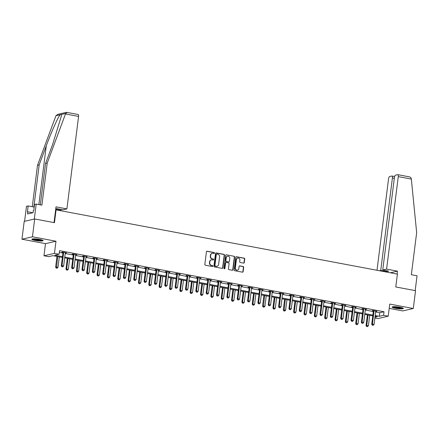 <?xml version="1.0" encoding="UTF-8"?>
<svg xmlns="http://www.w3.org/2000/svg" width="439" height="439" viewBox="0 0 439 439"><rect width="100%" height="100%" fill="white"/><g stroke="black" fill="none" stroke-linecap="round" stroke-linejoin="round"><path stroke-width="0.66" d="M214.473 253.089A0.499 0.455 77 0 0 214.078 252.513L207.159 251.207A0.713 0.653 77 0 0 206.423 251.783L204.832 264.382A0.713 0.653 77 0 0 205.392 265.205L212.311 266.511A0.499 0.455 77 0 0 212.827 266.105A0.499 0.455 77 0 0 212.432 265.529L211.538 265.359A2.283 2.091 77 0 1 209.738 262.731L209.869 261.677A2.283 2.091 77 0 1 212.235 259.833L213.129 259.998A0.499 0.455 77 0 0 213.65 259.597A0.499 0.455 77 0 0 213.255 259.021L212.361 258.851A2.283 2.091 77 0 1 210.561 256.217L210.693 255.169A2.283 2.091 77 0 1 213.058 253.319L213.952 253.49A0.499 0.455 77 0 0 214.473 253.089M213.98 253.495A0.499 0.455 77 0 0 213.793 252.579L206.879 251.273A0.713 0.653 77 0 0 206.774 251.262M212.339 266.517A0.499 0.455 77 0 0 212.152 265.595L211.538 265.359M213.156 260.003A0.499 0.455 77 0 0 212.97 259.087L212.361 258.851M399.973 307.273A5.669 0.845 -172.8 0 0 392.137 307.07A5.669 0.845 -172.8 0 0 395.55 308.293A5.669 0.845 -172.8 0 0 403.386 308.491A5.669 0.845 -172.8 0 0 399.973 307.273M39.686 239.431A5.669 0.845 -172.8 0 0 31.849 239.228A5.669 0.845 -172.8 0 0 35.263 240.451A5.669 0.845 -172.8 0 0 43.099 240.649A5.669 0.845 -172.8 0 0 39.686 239.431M243.546 263.115A0.713 0.653 77 0 0 244.287 262.533L244.737 258.999A0.713 0.653 77 0 0 244.172 258.176L236.489 256.733A0.713 0.653 77 0 0 235.748 257.309L234.157 269.908A0.713 0.653 77 0 0 234.722 270.731L242.405 272.175A0.713 0.653 77 0 0 243.146 271.598L243.683 267.329A0.713 0.653 77 0 0 243.118 266.506L239.831 265.886A0.713 0.653 77 0 0 239.09 266.468L238.827 268.58A1.91 1.751 77 0 1 237.515 270.117A1.91 1.751 77 0 1 235.342 267.927L236.391 259.63A1.91 1.751 77 0 1 237.702 258.099A1.91 1.751 77 0 1 239.875 260.289L239.699 261.671A0.713 0.653 77 0 0 240.259 262.495L243.546 263.115M375.647 311.964L379.768 312.738L384.021 311.756L383.571 315.317L388.213 316.195L377.721 318.621L374.873 318.083M34.692 218.962L32.442 236.791L21.95 239.217L24.2 221.388L34.692 218.962L54.458 222.683L56.082 209.847L397.399 274.117L395.775 286.952L415.541 290.678L413.291 308.502L389.744 304.073L388.213 316.195M21.95 239.217L45.497 243.65L55.989 241.225L32.442 236.791M55.989 241.225L54.458 253.347L59.1 254.219L54.848 255.207L62.459 256.639M384.021 311.756L59.55 250.658L59.1 254.219M224.488 255.185A0.713 0.653 77 0 0 223.923 254.362L216.24 252.919A0.713 0.653 77 0 0 215.505 253.495L213.914 266.094A0.713 0.653 77 0 0 214.473 266.917L222.156 268.366A0.713 0.653 77 0 0 222.897 267.785L224.488 255.185L224.203 255.251A0.713 0.653 77 0 0 223.643 254.428L215.961 252.985A0.713 0.653 77 0 0 215.856 252.974M226.365 254.823L234.047 256.272A0.713 0.653 77 0 1 234.613 257.095L233.021 269.694A0.713 0.653 77 0 1 232.28 270.27L228.993 269.65A0.713 0.653 77 0 1 228.428 268.827L229.076 263.718A0.713 0.653 77 0 0 228.51 262.895L226.332 262.484A0.713 0.653 77 0 0 225.591 263.065L224.922 268.383A0.499 0.455 77 0 1 224.576 268.783A0.499 0.455 77 0 1 224.011 268.213L225.624 255.399A0.713 0.653 77 0 1 226.365 254.823L234.047 256.272M389.201 308.37L402.799 310.933L413.291 308.502M56.082 209.847L55.627 209.952M59.331 252.398L62.909 253.073M65.241 253.512L73.258 255.021M75.585 255.46L83.602 256.969M85.934 257.408L93.951 258.917M96.278 259.356L104.295 260.865M106.628 261.304L114.645 262.813M116.972 263.252L124.989 264.761M127.321 265.2L135.338 266.714M137.67 267.148L145.682 268.663M148.014 269.102L156.032 270.611M158.364 271.05L166.381 272.559M168.708 272.998L176.725 274.507M179.057 274.946L187.074 276.455M189.401 276.894L197.418 278.403M199.75 278.842L207.768 280.351M210.094 280.79L218.112 282.299M220.444 282.738L228.461 284.247M230.788 284.686L238.805 286.195M241.137 286.634L249.154 288.143M251.487 288.582L259.498 290.091M261.831 290.53L269.848 292.039M272.18 292.478L280.197 293.987M282.524 294.426L290.541 295.935M292.873 296.374L300.891 297.883M303.217 298.322L311.235 299.832M313.567 300.271L321.584 301.78M323.911 302.219L331.928 303.728M334.26 304.167L342.277 305.676M344.61 306.115L352.621 307.629M354.953 308.068L362.971 309.577M365.303 310.016L373.32 311.525M65.318 252.902L66.514 252.831L62.536 252.079L61.828 252.244L62.898 252.447M75.667 254.85L76.858 254.779L72.879 254.027L72.172 254.192L73.247 254.395M86.017 256.799L87.207 256.727L83.229 255.975L82.521 256.14L83.591 256.343M96.36 258.747L97.557 258.675L93.573 257.923L92.865 258.088L93.941 258.291M106.71 260.695L107.901 260.623L103.922 259.872L103.214 260.036L104.284 260.239M117.054 262.643L118.25 262.571L114.266 261.825L113.558 261.984L114.634 262.187M127.403 264.591L128.594 264.519L124.616 263.773L123.908 263.932L124.978 264.135M137.747 266.539L138.943 266.468L134.965 265.721L134.252 265.886L135.327 266.083M148.097 268.487L149.287 268.416L145.309 267.669L144.601 267.834L145.677 268.031M158.441 270.44L159.637 270.364L155.658 269.617L154.945 269.782L156.021 269.98M168.79 272.389L169.981 272.312L166.002 271.565L165.294 271.73L166.37 271.928M179.139 274.337L180.33 274.26L176.352 273.513L175.644 273.678L176.714 273.881M189.483 276.285L190.68 276.208L186.696 275.462L185.988 275.626L187.063 275.829M199.833 278.233L201.024 278.156L197.045 277.41L196.337 277.574L197.407 277.777M210.177 280.181L211.373 280.109L207.389 279.358L206.681 279.522L207.757 279.725M220.526 282.129L221.717 282.058L217.739 281.306L217.031 281.47L218.101 281.673M230.87 284.077L232.066 284.006L228.088 283.254L227.375 283.418L228.45 283.621M241.22 286.025L242.41 285.954L238.432 285.202L237.724 285.366L238.8 285.569M251.563 287.973L252.76 287.902L248.781 287.15L248.068 287.315L249.143 287.518M261.913 289.921L263.104 289.85L259.125 289.098L258.417 289.263L259.493 289.466M272.262 291.869L273.453 291.798L269.475 291.046L268.767 291.211L269.837 291.414M282.606 293.817L283.797 293.746L279.819 292.994L279.111 293.159L280.186 293.362M292.956 295.765L294.146 295.694L290.168 294.942L289.46 295.107L290.53 295.31M303.3 297.713L304.496 297.642L300.512 296.89L299.804 297.055L300.88 297.258M313.649 299.661L314.84 299.59L310.861 298.838L310.154 299.003L311.224 299.206M323.993 301.609L325.189 301.538L321.205 300.792L320.497 300.951L321.573 301.154M334.342 303.558L335.533 303.486L331.555 302.74L330.847 302.899L331.922 303.102M344.686 305.506L345.883 305.434L341.904 304.688L341.191 304.847L342.266 305.05M355.036 307.454L356.227 307.382L352.248 306.636L351.54 306.801L352.616 306.998M365.38 309.407L366.576 309.33L362.598 308.584L361.89 308.749L362.96 308.946M375.729 311.355L376.92 311.278L372.941 310.532L372.234 310.697L373.309 310.894M62.354 257.452L52.861 255.663L48.608 256.65L43.966 255.772L54.458 253.347M45.497 243.65L43.966 255.772M375.197 315.526L379.318 316.305L383.571 315.317M64.791 257.078L72.803 258.587M75.135 259.026L83.152 260.536M85.484 260.975L93.502 262.484M95.828 262.923L103.845 264.432M106.178 264.871L114.195 266.38M116.522 266.819L124.539 268.328M126.871 268.767L134.888 270.276M137.215 270.715L145.232 272.224M147.564 272.663L155.582 274.172M157.914 274.611L165.926 276.12M168.258 276.559L176.275 278.068M178.607 278.507L186.624 280.022M188.951 280.455L196.968 281.97M199.301 282.409L207.318 283.918M209.644 284.357L217.662 285.866M219.994 286.305L228.011 287.814M230.338 288.253L238.355 289.762M240.687 290.201L248.704 291.71M251.037 292.149L259.048 293.658M261.381 294.097L269.398 295.606M271.73 296.045L279.742 297.554M282.074 297.993L290.091 299.502M292.423 299.941L300.441 301.45M302.767 301.889L310.785 303.398M313.117 303.837L321.134 305.346M323.461 305.785L331.478 307.295M333.81 307.734L341.827 309.243M344.154 309.682L352.171 311.191M354.503 311.63L362.521 313.139M364.853 313.578L372.865 315.087M374.972 317.309L377.331 316.76L375.093 316.343M372.766 315.904L364.749 314.395M362.416 313.956L354.399 312.447M352.073 312.008L344.055 310.494M341.723 310.055L333.706 308.546M331.379 308.107L323.362 306.598M321.03 306.159L313.012 304.65M310.68 304.211L302.669 302.701M300.336 302.262L292.319 300.753M289.987 300.314L281.97 298.805M279.643 298.366L271.626 296.857M269.294 296.418L261.276 294.909M258.95 294.47L250.932 292.961M248.6 292.522L240.583 291.013M238.256 290.574L230.239 289.065M227.907 288.626L219.89 287.117M217.557 286.678L209.546 285.169M207.213 284.73L199.196 283.221M196.864 282.782L188.847 281.273M186.52 280.834L178.503 279.325M176.171 278.886L168.153 277.377M165.827 276.938L157.81 275.429M155.477 274.99L147.46 273.481M145.133 273.042L137.116 271.527M134.784 271.093L126.767 269.579M124.44 269.14L116.423 267.631M114.091 267.192L106.073 265.683M103.741 265.244L95.729 263.735M93.397 263.296L85.38 261.787M83.048 261.348L75.031 259.839M72.704 259.4L64.687 257.891M379.768 312.738L379.318 316.305M65.806 252.996L65.839 252.705M76.15 254.944L76.188 254.653M86.499 256.892L86.538 256.601M96.843 258.84L96.882 258.549M107.193 260.788L107.231 260.497M117.542 262.736L117.575 262.445M127.886 264.684L127.925 264.393M138.236 266.632L138.269 266.341M148.58 268.58L148.618 268.289M158.929 270.528L158.962 270.237M169.273 272.476L169.311 272.185M179.622 274.424L179.655 274.134M189.966 276.372L190.005 276.082M200.316 278.321L200.354 278.03M210.66 280.269L210.698 279.978M221.009 282.217L221.047 281.931M231.358 284.17L231.391 283.879M241.702 286.118L241.741 285.827M252.052 288.066L252.085 287.775M262.396 290.014L262.434 289.724M272.745 291.962L272.778 291.672M283.089 293.911L283.128 293.62M293.439 295.859L293.477 295.568M303.783 297.807L303.821 297.516M314.132 299.755L314.17 299.464M324.481 301.703L324.514 301.412M334.825 303.651L334.864 303.36M345.175 305.599L345.208 305.308M355.519 307.547L355.557 307.256M365.868 309.495L365.901 309.204M376.212 311.443L376.25 311.152M212.119 253.374A2.283 2.091 77 0 0 210.407 255.235L210.693 255.169M212.075 258.917A2.283 2.091 77 0 1 210.276 256.283L210.407 255.235M211.296 259.883A2.283 2.091 77 0 0 209.584 261.743L209.869 261.677M211.252 265.425A2.283 2.091 77 0 1 209.452 262.796L209.584 261.743M222.26 268.377A0.713 0.653 77 0 0 222.611 267.85L224.203 255.251M216.833 254.033A0.499 0.455 77 0 0 216.317 254.439L214.918 265.496A0.499 0.455 77 0 0 215.313 266.072L216.257 266.248A2.283 2.091 77 0 0 218.622 264.404L219.577 256.842A2.283 2.091 77 0 0 217.777 254.208L216.833 254.033M216.526 254.093A0.499 0.455 77 0 0 216.032 254.505L216.317 254.439M216.91 266.264A2.283 2.091 77 0 1 215.977 266.314L215.028 266.138A0.499 0.455 77 0 1 214.638 265.562L216.032 254.505M232.385 270.281A0.713 0.653 77 0 0 232.736 269.76L234.327 257.161A0.713 0.653 77 0 0 233.767 256.338M225.942 262.538A0.713 0.653 77 0 0 225.311 263.131L224.636 268.448L224.922 268.383M224.428 268.789A0.499 0.455 77 0 0 224.636 268.448M229.745 258.417A1.91 1.751 77 0 0 227.572 256.228A1.91 1.751 77 0 0 226.261 257.759L225.893 260.684A0.713 0.653 77 0 0 226.453 261.507L228.637 261.918A0.713 0.653 77 0 0 229.377 261.337L229.745 258.417M227.435 256.266A1.91 1.751 77 0 0 225.981 257.825L226.261 257.759M228.741 261.929A0.713 0.653 77 0 1 228.351 261.984L226.173 261.573A0.713 0.653 77 0 1 225.608 260.75L225.981 257.825M237.559 258.137A1.91 1.751 77 0 0 236.105 259.696L236.391 259.63M237.373 270.139A1.91 1.751 77 0 1 235.057 267.993L236.105 259.696M242.509 272.185A0.713 0.653 77 0 0 242.86 271.664L243.398 267.395A0.713 0.653 77 0 0 242.838 266.572L239.551 265.952A0.713 0.653 77 0 0 239.447 265.941M243.65 263.12A0.713 0.653 77 0 0 244.007 262.599L244.452 259.065A0.713 0.653 77 0 0 243.886 258.242L236.204 256.799A0.713 0.653 77 0 0 236.105 256.788M56.977 256.442L55.627 267.126L57.997 267.274L59.309 256.881M57.652 256.568L56.505 268.031L56.219 268.097L57.169 268.158L56.505 268.031M57.997 267.274L57.169 268.158M56.219 268.097L55.627 267.126M63.65 252.672L62.942 252.837L61.301 265.814L62.009 265.65L63.65 252.672A0.724 0.664 77 0 0 63.633 252.398L63.606 252.282M62.173 266.72L62.837 266.846L62.173 266.72L62.009 265.65L63.666 265.963L65.307 252.985A0.724 0.664 77 0 1 65.389 252.727L65.438 252.628M62.942 252.837A0.724 0.664 77 0 0 62.925 252.557L62.826 252.134M61.301 265.814L61.894 266.786M62.837 266.846L63.666 265.963M42.32 240.106A4.906 0.735 7.2 0 1 38.127 240.177A4.906 0.735 7.2 0 1 32.744 238.893M33.611 238.843A4.544 0.68 -172.8 0 0 38.133 239.76A4.544 0.68 -172.8 0 0 41.491 239.837M32.239 238.981A5.636 0.84 -172.8 0 0 38.215 240.292A5.636 0.84 -172.8 0 0 42.786 240.314M402.607 307.948A4.906 0.735 7.2 0 1 398.414 308.019A4.906 0.735 7.2 0 1 393.031 306.735M393.898 306.685A4.544 0.68 -172.8 0 0 398.42 307.602A4.544 0.68 -172.8 0 0 401.778 307.679M392.526 306.823A5.636 0.84 -172.8 0 0 398.502 308.134A5.636 0.84 -172.8 0 0 403.073 308.156M77.999 114.475A2.179 0.812 100.7 0 1 78.131 114.469A2.179 0.812 100.7 0 1 78.581 116.417L65.488 113.948L66.958 112.395M40.322 204.854L45.546 163.462L52.647 144.376L61.378 116L61.427 114.442L60.187 114.727C58.146 116.829 51.22 132.315 46.265 145.852L39.17 164.938L33.852 207.01L28.151 205.94L27.394 211.927L27.849 211.823L27.575 213.963L33.051 212.696L33.32 210.555L33.77 210.451L34.527 204.464L36.201 204.075L34.308 219.05L24.584 221.3L26.477 206.325L28.151 205.94M45.546 163.462L47.22 163.078L41.908 205.15L36.201 204.075M65.488 113.948L47.22 163.078M59.797 210.55L61.026 210.265L61.131 209.441M78.131 114.469L66.514 112.335L57.855 114.338L55.967 115.704L37.496 165.327L39.17 164.938M37.496 165.327L32.266 206.714M55.753 208.98L57.07 208.673L63.04 209.798L66.898 208.909L78.581 116.417M55.715 209.266L61.026 210.265M54.03 222.606L56.016 206.857L66.898 208.909M32.799 212.756L27.849 211.823M386.589 269.107L398.277 176.615A2.179 0.812 -79.3 0 0 397.827 174.667A2.179 0.812 -79.3 0 0 397.696 174.673L395.539 175.172A2.179 0.812 -79.3 0 0 394.42 177.504L382.737 269.996L386.589 269.107L397.471 271.154L390.37 272.795M397.827 174.667L408.736 176.752C410.136 176.912 410.986 177.51 411.288 178.552L416.66 232.643L411.348 274.715L417.05 275.791L415.179 290.607M394.315 178.333L392.406 177.971A2.179 0.812 -79.3 0 0 391.961 176.023A2.179 0.812 -79.3 0 0 391.824 176.028L389.673 176.527A2.179 0.812 -79.3 0 0 388.548 178.865L377.002 270.276M392.406 177.971L380.723 270.462L379.494 270.748M386.797 270.759L386.693 271.587L388.702 271.121L382.737 269.996M386.693 271.587L380.723 270.462M397.103 274.062L397.471 271.154M67.326 258.39L65.976 269.074L68.341 269.222L69.658 258.829M67.996 258.516L66.684 268.909L66.854 269.98L66.569 270.045L67.513 270.106L66.854 269.98M68.341 269.222L67.513 270.106M66.569 270.045L65.976 269.074M77.67 260.338L76.32 271.022L78.691 271.17L80.002 260.777M78.345 260.464L77.198 271.928L76.913 271.993L77.862 272.054L77.198 271.928M78.691 271.17L77.862 272.054M76.913 271.993L76.32 271.022M73.993 254.62L73.286 254.785L71.645 267.763L72.353 267.598L73.993 254.62A0.724 0.664 77 0 0 73.982 254.346L73.955 254.23M72.523 268.668L73.187 268.794L72.523 268.668L72.353 267.598L74.015 267.911L75.651 254.933A0.724 0.664 77 0 1 75.733 254.675L75.788 254.576M73.286 254.785A0.724 0.664 77 0 0 73.269 254.505L73.176 254.082M71.645 267.763L72.237 268.734M73.187 268.794L74.015 267.911M84.343 256.568L83.635 256.733L81.994 269.711L82.702 269.546L84.343 256.568A0.724 0.664 77 0 0 84.326 256.294L84.299 256.178M82.872 270.616L83.531 270.742L82.872 270.616L82.702 269.546L84.359 269.859L86 256.881A0.724 0.664 77 0 1 86.082 256.623L86.132 256.524M83.635 256.733A0.724 0.664 77 0 0 83.619 256.458L83.52 256.03M81.994 269.711L82.587 270.682M83.531 270.742L84.359 269.859M88.019 262.286L86.67 272.97L89.035 273.118L90.352 262.725M88.689 262.412L87.377 272.806L87.548 273.876L87.262 273.941L88.212 274.002L87.548 273.876M89.035 273.118L88.212 274.002M87.262 273.941L86.67 272.97M98.363 264.234L97.019 274.918L99.384 275.066L100.696 264.673M99.038 264.36L97.612 275.89L98.555 275.95L97.892 275.824M99.384 275.066L98.555 275.95M97.612 275.89L97.019 274.918M108.713 266.182L107.363 276.866L109.728 277.014L111.045 266.621M109.388 266.308L108.071 276.702L108.241 277.772L107.956 277.838L108.905 277.898L108.241 277.772M109.728 277.014L108.905 277.898M107.956 277.838L107.363 276.866M94.687 258.516L93.979 258.681L92.338 271.659L93.052 271.494L94.687 258.516A0.724 0.664 77 0 0 94.676 258.242L94.648 258.127M93.216 272.564L93.88 272.69L93.216 272.564L93.052 271.494L94.709 271.807L96.35 258.829A0.724 0.664 77 0 1 96.426 258.571L96.481 258.472M93.979 258.681A0.724 0.664 77 0 0 93.968 258.406L93.869 257.978M92.338 271.659L92.931 272.63M93.88 272.69L94.709 271.807M105.036 260.464L104.328 260.629L102.688 273.607L103.395 273.442L105.036 260.464A0.724 0.664 77 0 0 105.02 260.19L104.998 260.075M103.566 274.512L104.23 274.638L103.566 274.512L103.395 273.442L105.053 273.755L106.693 260.777A0.724 0.664 77 0 1 106.776 260.519L106.825 260.42M104.328 260.629A0.724 0.664 77 0 0 104.312 260.354L104.213 259.932M102.688 273.607L103.28 274.578M104.23 274.638L105.053 273.755M115.38 262.412L114.672 262.577L113.032 275.555L113.745 275.39L115.38 262.412A0.724 0.664 77 0 0 115.369 262.138L115.342 262.023M113.91 276.46L114.574 276.586L113.91 276.46L113.745 275.39L115.402 275.703L117.043 262.725A0.724 0.664 77 0 1 117.12 262.467L117.175 262.368M114.672 262.577A0.724 0.664 77 0 0 114.661 262.303L114.563 261.88M113.032 275.555L113.63 276.526M114.574 276.586L115.402 275.703M119.062 268.13L117.712 278.814L120.077 278.963L121.389 268.569M119.732 268.256L118.305 279.786L119.249 279.846L118.585 279.72M120.077 278.963L119.249 279.846M118.305 279.786L117.712 278.814M125.73 264.36L125.022 264.525L123.381 277.503L124.089 277.338L125.73 264.36A0.724 0.664 77 0 0 125.713 264.086L125.691 263.971M124.259 278.408L124.923 278.535L124.259 278.408L124.089 277.338L125.746 277.651L127.387 264.673A0.724 0.664 77 0 1 127.469 264.415L127.524 264.316M125.022 264.525A0.724 0.664 77 0 0 125.005 264.251L124.906 263.828M123.381 277.503L123.974 278.474M124.923 278.535L125.746 277.651M129.406 270.078L128.056 280.762L130.427 280.911L131.738 270.517M130.081 270.204L128.764 280.598L128.934 281.668L128.649 281.734L129.598 281.794L128.934 281.668M130.427 280.911L129.598 281.794M128.649 281.734L128.056 280.762M136.079 266.308L135.366 266.473L133.73 279.451L134.438 279.286L136.079 266.308A0.724 0.664 77 0 0 136.063 266.034L136.035 265.919M134.603 280.356L135.267 280.483L134.603 280.356L134.438 279.286L136.095 279.599L137.736 266.621A0.724 0.664 77 0 1 137.819 266.363L137.868 266.264M135.366 266.473A0.724 0.664 77 0 0 135.355 266.199L135.256 265.776M133.73 279.451L134.323 280.422M135.267 280.483L136.095 279.599M139.756 272.026L138.406 282.711L140.771 282.859L142.082 272.465M140.425 272.153L138.998 283.682L139.942 283.742L139.278 283.616M140.771 282.859L139.942 283.742M138.998 283.682L138.406 282.711M146.423 268.256L145.715 268.421L144.074 281.399L144.782 281.234L146.423 268.256A0.724 0.664 77 0 0 146.406 267.982L146.385 267.872M144.952 282.304L145.616 282.431L144.952 282.304L144.782 281.234L146.439 281.547L148.08 268.569A0.724 0.664 77 0 1 148.162 268.311L148.217 268.213M145.715 268.421A0.724 0.664 77 0 0 145.699 268.147L145.6 267.724M144.074 281.399L144.667 282.37M145.616 282.431L146.439 281.547M150.1 273.974L148.75 284.659L151.12 284.807L152.432 274.413M150.775 274.101L149.458 284.494L149.628 285.564L149.342 285.63L150.292 285.69L149.628 285.564M151.12 284.807L150.292 285.69M149.342 285.63L148.75 284.659M156.772 270.204L156.059 270.369L154.424 283.347L155.132 283.182L156.772 270.204A0.724 0.664 77 0 0 156.756 269.93L156.728 269.82M155.296 284.252L155.96 284.379L155.296 284.252L155.132 283.182L156.789 283.495L158.43 270.517A0.724 0.664 77 0 1 158.512 270.259L158.561 270.161M156.059 270.369A0.724 0.664 77 0 0 156.048 270.095L155.949 269.672M154.424 283.347L155.016 284.318M155.96 284.379L156.789 283.495M160.449 275.922L159.099 286.607L161.464 286.755L162.776 276.361M161.118 276.049L159.807 286.442L159.977 287.512L159.692 287.578L160.636 287.638L159.977 287.512M161.464 286.755L160.636 287.638M159.692 287.578L159.099 286.607M167.116 272.153L166.408 272.317L164.768 285.295L165.476 285.13L167.116 272.153A0.724 0.664 77 0 0 167.105 271.878L167.078 271.768M165.646 286.201L166.31 286.327L165.646 286.201L165.476 285.13L167.138 285.443L168.774 272.465A0.724 0.664 77 0 1 168.856 272.207L168.911 272.109M166.408 272.317A0.724 0.664 77 0 0 166.392 272.043L166.299 271.62M164.768 285.295L165.36 286.266M166.31 286.327L167.138 285.443M170.793 277.871L169.443 288.555L171.814 288.703L173.125 278.31M171.468 277.997L170.321 289.46L170.036 289.526L170.985 289.586L170.321 289.46M171.814 288.703L170.985 289.586M170.036 289.526L169.443 288.555M177.466 274.101L176.758 274.265L175.117 287.243L175.825 287.079L177.466 274.101A0.724 0.664 77 0 0 177.449 273.826L177.422 273.716M175.995 288.149L176.654 288.275L175.995 288.149L175.825 287.079L177.482 287.391L179.123 274.413A0.724 0.664 77 0 1 179.205 274.156L179.255 274.062M176.758 274.265A0.724 0.664 77 0 0 176.741 273.991L176.643 273.568M175.117 287.243L175.71 288.214M176.654 288.275L177.482 287.391M181.142 279.819L179.792 290.503L182.158 290.651L183.475 280.258M181.812 279.945L180.5 290.338L180.67 291.408L180.385 291.474L181.334 291.534L180.67 291.408M182.158 290.651L181.334 291.534M180.385 291.474L179.792 290.503M187.81 276.049L187.102 276.213L185.461 289.191L186.174 289.027L187.81 276.049A0.724 0.664 77 0 0 187.799 275.774L187.771 275.665M186.339 290.097L187.003 290.223L186.339 290.097L186.174 289.027L187.832 289.339L189.467 276.361A0.724 0.664 77 0 1 189.549 276.104L189.604 276.01M187.102 276.213A0.724 0.664 77 0 0 187.091 275.939L186.992 275.516M185.461 289.191L186.054 290.163M187.003 290.223L187.832 289.339M191.486 281.767L190.136 292.451L192.507 292.599L193.818 282.206M192.161 281.893L190.735 293.422L191.678 293.482L191.014 293.356M192.507 292.599L191.678 293.482M190.735 293.422L190.136 292.451M198.159 277.997L197.451 278.161L195.81 291.139L196.518 290.975L198.159 277.997A0.724 0.664 77 0 0 198.143 277.722L198.121 277.613M196.688 292.045L197.347 292.171L196.688 292.045L196.518 290.975L198.176 291.287L199.816 278.31A0.724 0.664 77 0 1 199.899 278.052L199.948 277.958M197.451 278.161A0.724 0.664 77 0 0 197.435 277.887L197.336 277.464M195.81 291.139L196.403 292.111M197.347 292.171L198.176 291.287M201.836 283.715L200.486 294.399L202.851 294.547L204.168 284.154M202.505 283.841L201.194 294.24L201.364 295.31L201.078 295.37L202.028 295.431L201.364 295.31M202.851 294.547L202.028 295.431M201.078 295.37L200.486 294.399M208.503 279.945L207.795 280.109L206.154 293.087L206.868 292.928L208.503 279.945A0.724 0.664 77 0 0 208.492 279.67L208.465 279.561M207.032 293.993L207.696 294.119L207.032 293.993L206.868 292.928L208.525 293.236L210.166 280.258A0.724 0.664 77 0 1 210.243 280L210.297 279.906M207.795 280.109A0.724 0.664 77 0 0 207.784 279.835L207.685 279.413M206.154 293.087L206.753 294.059M207.696 294.119L208.525 293.236M212.185 285.663L210.835 296.347L213.2 296.495L214.512 286.102M212.855 285.789L211.428 297.324L212.372 297.379L211.708 297.258M213.2 296.495L212.372 297.379M211.428 297.324L210.835 296.347M218.852 281.893L218.145 282.058L216.504 295.035L217.212 294.876L218.852 281.893A0.724 0.664 77 0 0 218.836 281.618L218.814 281.509M217.382 295.946L218.046 296.067L217.382 295.946L217.212 294.876L218.869 295.184L220.51 282.206A0.724 0.664 77 0 1 220.592 281.948L220.647 281.854M218.145 282.058A0.724 0.664 77 0 0 218.128 281.783L218.029 281.361M216.504 295.035L217.096 296.007M218.046 296.067L218.869 295.184M222.529 287.611L221.179 298.3L223.544 298.449L224.861 288.05M223.204 287.743L221.887 298.136L222.057 299.206L221.772 299.272L222.721 299.327L222.057 299.206M223.544 298.449L222.721 299.327M221.772 299.272L221.179 298.3M229.202 283.841L228.489 284.006L226.853 296.989L227.561 296.824L229.202 283.841A0.724 0.664 77 0 0 229.185 283.567L229.158 283.457M227.726 297.894L228.39 298.015L227.726 297.894L227.561 296.824L229.218 297.137L230.859 284.154A0.724 0.664 77 0 1 230.941 283.901L230.991 283.803M228.489 284.006A0.724 0.664 77 0 0 228.478 283.731L228.379 283.309M226.853 296.989L227.446 297.96M228.39 298.015L229.218 297.137M232.879 289.559L231.529 300.249L233.894 300.397L235.205 289.998M233.548 289.691L232.121 301.22L233.065 301.275L232.401 301.154M233.894 300.397L233.065 301.275M232.121 301.22L231.529 300.249M239.546 285.794L238.838 285.954L237.197 298.937L237.905 298.772L239.546 285.794A0.724 0.664 77 0 0 239.529 285.515L239.507 285.405M238.075 299.842L238.739 299.963L238.075 299.842L237.905 298.772L239.562 299.085L241.203 286.102A0.724 0.664 77 0 1 241.285 285.849L241.34 285.751M238.838 285.954A0.724 0.664 77 0 0 238.821 285.679L238.723 285.257M237.197 298.937L237.79 299.908M238.739 299.963L239.562 299.085M243.222 291.512L241.873 302.197L244.243 302.345L245.555 291.951M243.897 291.639L242.58 302.032L242.751 303.102L242.465 303.168L243.415 303.223L242.751 303.102M244.243 302.345L243.415 303.223M242.465 303.168L241.873 302.197M249.895 287.743L249.182 287.902L247.547 300.885L248.254 300.72L249.895 287.743A0.724 0.664 77 0 0 249.879 287.463L249.851 287.353M248.419 301.791L249.083 301.911L248.419 301.791L248.254 300.72L249.912 301.033L251.552 288.05A0.724 0.664 77 0 1 251.635 287.797L251.684 287.699M249.182 287.902A0.724 0.664 77 0 0 249.171 287.627L249.072 287.205M247.547 300.885L248.139 301.856M249.083 301.911L249.912 301.033M253.572 293.461L252.222 304.145L254.587 304.293L255.899 293.9M254.241 293.587L252.93 303.98L253.1 305.05L252.815 305.116L253.758 305.176L253.1 305.05M254.587 304.293L253.758 305.176M252.815 305.116L252.222 304.145M260.239 289.691L259.531 289.855L257.891 302.833L258.598 302.669L260.239 289.691A0.724 0.664 77 0 0 260.228 289.411L260.201 289.301M258.769 303.739L259.433 303.865L258.769 303.739L258.598 302.669L260.261 302.981L261.896 290.003A0.724 0.664 77 0 1 261.979 289.745L262.034 289.647M259.531 289.855A0.724 0.664 77 0 0 259.515 289.575L259.422 289.153M257.891 302.833L258.483 303.804M259.433 303.865L260.261 302.981M263.916 295.409L262.566 306.093L264.936 306.241L266.248 295.848M264.591 295.535L263.444 306.998L263.159 307.064L264.108 307.124L263.444 306.998M264.936 306.241L264.108 307.124M263.159 307.064L262.566 306.093M270.589 291.639L269.881 291.803L268.24 304.781L268.948 304.617L270.589 291.639A0.724 0.664 77 0 0 270.572 291.364L270.545 291.249M269.112 305.687L269.776 305.813L269.112 305.687L268.948 304.617L270.605 304.929L272.246 291.951A0.724 0.664 77 0 1 272.328 291.694L272.378 291.595M269.881 291.803A0.724 0.664 77 0 0 269.864 291.523L269.765 291.101M268.24 304.781L268.833 305.753M269.776 305.813L270.605 304.929M274.265 297.357L272.915 308.041L275.28 308.189L276.597 297.796M274.935 297.483L273.623 307.876L273.793 308.946L273.508 309.012L274.452 309.072L273.793 308.946M275.28 308.189L274.452 309.072M273.508 309.012L272.915 308.041M280.933 293.587L280.225 293.751L278.584 306.729L279.292 306.565L280.933 293.587A0.724 0.664 77 0 0 280.922 293.312L280.894 293.197M279.462 307.635L280.126 307.761L279.462 307.635L279.292 306.565L280.955 306.877L282.59 293.9A0.724 0.664 77 0 1 282.672 293.642L282.727 293.543M280.225 293.751A0.724 0.664 77 0 0 280.208 293.471L280.115 293.049M278.584 306.729L279.177 307.701M280.126 307.761L280.955 306.877M284.609 299.305L283.259 309.989L285.63 310.137L286.941 299.744M285.284 299.431L284.137 310.894L283.852 310.96L284.801 311.021L284.137 310.894M285.63 310.137L284.801 311.021M283.852 310.96L283.259 309.989M291.282 295.535L290.574 295.699L288.933 308.677L289.641 308.513L291.282 295.535A0.724 0.664 77 0 0 291.266 295.26L291.238 295.145M289.811 309.583L290.47 309.709L289.811 309.583L289.641 308.513L291.298 308.826L292.939 295.848A0.724 0.664 77 0 1 293.022 295.59L293.071 295.491M290.574 295.699A0.724 0.664 77 0 0 290.558 295.42L290.459 294.997M288.933 308.677L289.526 309.649M290.47 309.709L291.298 308.826M294.959 301.253L293.609 311.937L295.974 312.085L297.291 301.692M295.628 301.379L294.317 311.772L294.487 312.842L294.201 312.908L295.151 312.969L294.487 312.842M295.974 312.085L295.151 312.969M294.201 312.908L293.609 311.937M301.626 297.483L300.918 297.647L299.277 310.625L299.991 310.461L301.626 297.483A0.724 0.664 77 0 0 301.615 297.208L301.588 297.093M300.155 311.531L300.819 311.657L300.155 311.531L299.991 310.461L301.648 310.774L303.289 297.796A0.724 0.664 77 0 1 303.365 297.538L303.42 297.439M300.918 297.647A0.724 0.664 77 0 0 300.907 297.373L300.808 296.945M299.277 310.625L299.87 311.597M300.819 311.657L301.648 310.774M305.308 303.201L303.958 313.885L306.323 314.033L307.635 303.64M305.978 303.327L304.551 314.856L305.495 314.917L304.831 314.79M306.323 314.033L305.495 314.917M304.551 314.856L303.958 313.885M311.975 299.431L311.267 299.596L309.627 312.573L310.335 312.409L311.975 299.431A0.724 0.664 77 0 0 311.959 299.157L311.937 299.041M310.505 313.479L311.169 313.605L310.505 313.479L310.335 312.409L311.992 312.722L313.633 299.744A0.724 0.664 77 0 1 313.715 299.486L313.764 299.387M311.267 299.596A0.724 0.664 77 0 0 311.251 299.321L311.152 298.899M309.627 312.573L310.219 313.545M311.169 313.605L311.992 312.722M315.652 305.149L314.302 315.833L316.667 315.981L317.984 305.588M316.327 305.275L315.01 315.668L315.18 316.738L314.895 316.804L315.844 316.865L315.18 316.738M316.667 315.981L315.844 316.865M314.895 316.804L314.302 315.833M322.319 301.379L321.611 301.544L319.976 314.522L320.684 314.357L322.319 301.379A0.724 0.664 77 0 0 322.308 301.105L322.281 300.989M320.849 315.427L321.513 315.553L320.849 315.427L320.684 314.357L322.341 314.67L323.982 301.692A0.724 0.664 77 0 1 324.064 301.434L324.114 301.335M321.611 301.544A0.724 0.664 77 0 0 321.6 301.269L321.502 300.847M319.976 314.522L320.569 315.493M321.513 315.553L322.341 314.67M326.001 307.097L324.651 317.781L327.017 317.929L328.328 307.536M326.671 307.223L325.244 318.752L326.188 318.813L325.524 318.687M327.017 317.929L326.188 318.813M325.244 318.752L324.651 317.781M332.669 303.327L331.961 303.492L330.32 316.47L331.028 316.305L332.669 303.327A0.724 0.664 77 0 0 332.652 303.053L332.63 302.937M331.198 317.375L331.862 317.501L331.198 317.375L331.028 316.305L332.685 316.618L334.326 303.64A0.724 0.664 77 0 1 334.408 303.382L334.463 303.283M331.961 303.492A0.724 0.664 77 0 0 331.944 303.217L331.846 302.795M330.32 316.47L330.913 317.441M331.862 317.501L332.685 316.618M336.345 309.045L334.995 319.729L337.366 319.877L338.678 309.484M337.02 309.171L335.703 319.565L335.873 320.635L335.588 320.7L336.537 320.761L335.873 320.635M337.366 319.877L336.537 320.761M335.588 320.7L334.995 319.729M343.018 305.275L342.305 305.44L340.669 318.418L341.377 318.253L343.018 305.275A0.724 0.664 77 0 0 343.002 305.001L342.974 304.885M341.542 319.323L342.206 319.449L341.542 319.323L341.377 318.253L343.035 318.566L344.675 305.588A0.724 0.664 77 0 1 344.758 305.33L344.807 305.231M342.305 305.44A0.724 0.664 77 0 0 342.294 305.165L342.195 304.743M340.669 318.418L341.262 319.389M342.206 319.449L343.035 318.566M346.695 310.993L345.345 321.677L347.71 321.825L349.021 311.432M347.364 311.119L345.937 322.649L346.881 322.709L346.217 322.583M347.71 321.825L346.881 322.709M345.937 322.649L345.345 321.677M353.362 307.223L352.654 307.388L351.013 320.366L351.721 320.201L353.362 307.223A0.724 0.664 77 0 0 353.351 306.949L353.324 306.839M351.891 321.271L352.555 321.397L351.891 321.271L351.721 320.201L353.384 320.514L355.019 307.536A0.724 0.664 77 0 1 355.102 307.278L355.156 307.179M352.654 307.388A0.724 0.664 77 0 0 352.638 307.113L352.539 306.691M351.013 320.366L351.606 321.337M352.555 321.397L353.384 320.514M357.039 312.941L355.689 323.625L358.059 323.773L359.371 313.38M357.714 313.067L356.397 323.461L356.567 324.531L356.281 324.597L357.231 324.657L356.567 324.531M358.059 323.773L357.231 324.657M356.281 324.597L355.689 323.625M363.711 309.171L362.998 309.336L361.363 322.314L362.071 322.149L363.711 309.171A0.724 0.664 77 0 0 363.695 308.897L363.668 308.787M362.235 323.219L362.899 323.345L362.235 323.219L362.071 322.149L363.728 322.462L365.369 309.484A0.724 0.664 77 0 1 365.451 309.226L365.5 309.127M362.998 309.336A0.724 0.664 77 0 0 362.987 309.061L362.888 308.639M361.363 322.314L361.955 323.285M362.899 323.345L363.728 322.462M367.388 314.889L366.038 325.573L368.403 325.722L369.715 315.328M368.058 315.015L366.746 325.409L366.916 326.479L366.631 326.545L367.575 326.605L366.916 326.479M368.403 325.722L367.575 326.605M366.631 326.545L366.038 325.573M374.055 311.119L373.348 311.284L371.707 324.262L372.415 324.097L374.055 311.119A0.724 0.664 77 0 0 374.044 310.845L374.017 310.735M372.585 325.167L373.249 325.294L372.585 325.167L372.415 324.097L374.077 324.41L375.713 311.432A0.724 0.664 77 0 1 375.795 311.174L375.85 311.075M373.348 311.284A0.724 0.664 77 0 0 373.331 311.01L373.238 310.587M371.707 324.262L372.299 325.233M373.249 325.294L374.077 324.41M213.793 252.579L214.078 252.513M212.152 265.595L212.432 265.529M212.97 259.087L213.255 259.021M210.276 256.283L210.561 256.217M209.452 262.796L209.738 262.731M206.879 251.273L207.159 251.207M222.611 267.85L222.897 267.785M215.961 252.985L216.24 252.919M223.643 254.428L223.923 254.362M214.638 265.562L214.918 265.496M215.028 266.138L215.313 266.072M215.977 266.314L216.257 266.248M234.327 257.161L234.613 257.095M232.736 269.76L233.021 269.694M225.311 263.131L225.591 263.065M225.608 260.75L225.893 260.684M226.173 261.573L226.453 261.507M228.351 261.984L228.637 261.918M235.057 267.993L235.342 267.927M239.551 265.952L239.831 265.886M242.838 266.572L243.118 266.506M243.398 267.395L243.683 267.329M242.86 271.664L243.146 271.598M236.204 256.799L236.489 256.733M243.886 258.242L244.172 258.176M244.452 259.065L244.737 258.999M244.007 262.599L244.287 262.533M63.633 252.398L62.925 252.557M65.647 113.465L61.427 114.442M60.187 114.727L55.967 115.704M38.846 204.574L46.265 145.852M411.37 179.079L398.277 176.615M73.982 254.346L73.269 254.505M84.326 256.294L83.619 256.458M94.676 258.242L93.968 258.406M105.02 260.19L104.312 260.354M115.369 262.138L114.661 262.303M125.713 264.086L125.005 264.251M136.063 266.034L135.355 266.199M146.406 267.982L145.699 268.147M156.756 269.93L156.048 270.095M167.105 271.878L166.392 272.043M177.449 273.826L176.741 273.991M187.799 275.774L187.091 275.939M198.143 277.722L197.435 277.887M208.492 279.67L207.784 279.835M218.836 281.618L218.128 281.783M229.185 283.567L228.478 283.731M239.529 285.515L238.821 285.679M249.879 287.463L249.171 287.627M260.228 289.411L259.515 289.575M270.572 291.364L269.864 291.523M280.922 293.312L280.208 293.471M291.266 295.26L290.558 295.42M301.615 297.208L300.907 297.373M311.959 299.157L311.251 299.321M322.308 301.105L321.6 301.269M332.652 303.053L331.944 303.217M343.002 305.001L342.294 305.165M353.351 306.949L352.638 307.113M363.695 308.897L362.987 309.061M374.044 310.845L373.331 311.01M211.977 253.402L212.262 253.336M211.154 259.91L211.439 259.85M216.378 254.104L216.663 254.038M216.773 266.303L217.058 266.237M225.8 262.555L226.085 262.489M227.292 256.294L227.572 256.228M228.604 261.979L228.884 261.913M237.417 258.165L237.702 258.099M237.23 270.183L237.515 270.117M391.961 176.023L394.628 176.527"/></g></svg>
